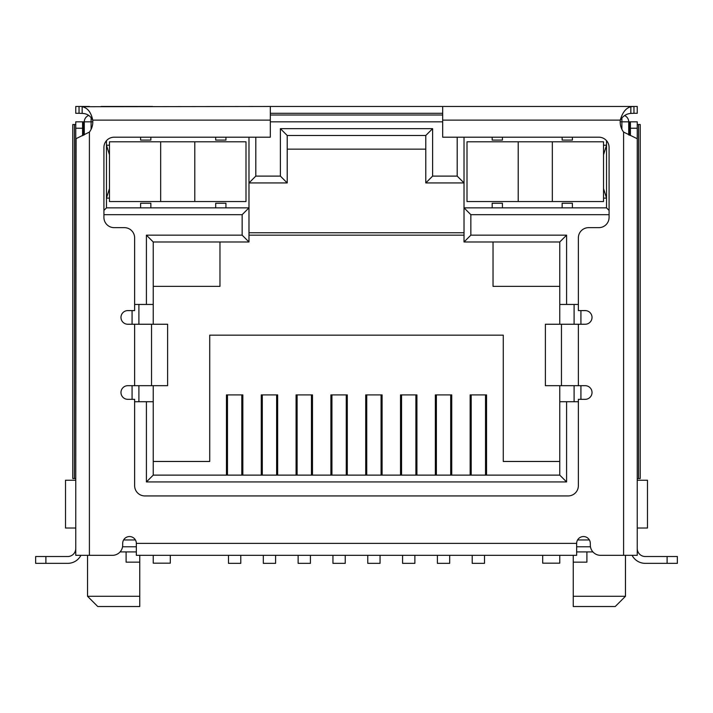 <?xml version="1.0" encoding="UTF-8"?>
<svg xmlns="http://www.w3.org/2000/svg" width="713" height="713" viewBox="0 0 713 713"><rect width="100%" height="100%" fill="white"/><g stroke="black" fill="none" stroke-linecap="round" stroke-linejoin="round"><path stroke-width="1.07" d="M242.839 475.116L242.839 394.904L226.458 394.904L226.458 475.116M277.651 475.116L277.651 394.904L261.27 394.904L261.27 475.116M312.472 475.116L312.472 394.904L296.082 394.904L296.082 475.116M347.284 475.116L347.284 394.904L330.903 394.904L330.903 475.116M382.097 475.116L382.097 394.904L365.716 394.904L365.716 475.116M416.918 475.116L416.918 394.904L400.528 394.904L400.528 475.116M451.73 475.116L451.73 394.904L435.349 394.904L435.349 475.116M486.542 475.116L486.542 394.904L470.161 394.904L470.161 475.116M153.242 461.463L209.729 461.463L209.729 335.163L503.271 335.163L503.271 461.463L559.758 461.463M559.758 475.116L153.242 475.116L146.415 481.935L566.585 481.935L566.585 401.722L559.758 401.722L559.758 475.116L566.585 481.935M628.714 134.917L628.714 121.834L630.417 121.834L630.417 128.233L637.244 128.233L637.244 555.329L600.551 555.329A10.24 10.24 0 0 1 590.311 545.089L590.311 543.377A6.827 6.827 0 0 0 583.484 536.55A6.827 6.827 0 0 0 576.657 543.377L576.657 555.329L136.343 555.329L136.343 543.377L576.657 543.377M136.343 543.377A6.827 6.827 0 0 0 129.516 536.55A6.827 6.827 0 0 0 122.689 543.377L122.689 545.089A10.24 10.24 0 0 1 112.449 555.329L75.756 555.329L75.756 128.233L82.583 128.233L82.583 121.834L84.286 121.834A6.827 6.827 0 0 1 88.751 115.435A6.827 6.827 0 0 0 84.286 121.834L84.286 134.855M442.684 115.007L270.316 115.007L442.684 115.007M464.02 137.199L464.02 241.983L559.758 241.983L559.758 304.451L566.585 304.451L566.585 235.156L470.847 235.156L470.847 214.675L609.08 214.675M566.585 304.451L578.368 304.451M580.926 399.333L580.926 385.68M580.926 324.246L580.926 310.592M578.368 401.722L566.585 401.722M153.242 475.116L153.242 401.722L146.415 401.722L146.415 481.935M146.415 401.722L134.632 401.722M132.074 310.592L132.074 324.246M132.074 385.68L132.074 399.333M134.632 304.451L153.242 304.451L153.242 241.983L146.415 235.156L146.415 304.451M103.92 214.675L242.153 214.675L242.153 235.156L146.415 235.156M457.193 137.199L457.193 176.111L432.613 176.111L432.613 128.661L280.387 128.661L280.387 176.111L255.807 176.111L255.807 137.199M624.588 115.568A6.827 6.827 0 0 1 628.714 121.834A6.827 6.827 0 0 0 624.588 115.568M225.941 207.848L215.7 207.848L215.7 203.241L225.941 203.241L225.941 207.848L248.98 207.848L248.98 137.199M242.153 214.675L248.98 207.848L248.98 241.983L242.153 235.156M287.214 149.142L425.786 149.142M109.463 154.774L106.478 145.22L109.463 145.22M75.756 480.232L65.516 480.232L65.516 528.021L75.756 528.021L75.756 512.54M609.08 210.415L606.522 207.848L606.522 140.666M606.522 207.848L562.147 207.848L562.147 203.241L572.387 203.241L572.387 207.848M502.415 207.848L492.175 207.848L492.175 203.241L502.415 203.241L502.415 207.848L562.147 207.848M470.847 214.675L464.02 207.848L492.175 207.848M470.847 235.156L464.02 241.983M559.758 241.983L566.585 235.156M574.099 401.722L574.099 385.68M574.099 324.246L574.099 304.451M138.901 401.722L138.901 385.68M138.901 324.246L138.901 304.451M153.242 241.983L248.98 241.983M150.853 207.848L140.613 207.848L140.613 203.241L150.853 203.241L150.853 207.848L215.7 207.848M140.613 207.848L106.478 207.848L103.92 210.415M106.478 140.666L106.478 207.848M255.807 176.111L248.98 182.938L287.214 182.938L280.387 176.111M287.214 182.938L287.214 135.488L425.786 135.488L432.613 128.661M280.387 128.661L287.214 135.488M425.786 135.488L425.786 182.938L432.613 176.111M457.193 176.111L464.02 182.938L425.786 182.938M122.547 546.791L136.343 546.791M576.657 546.791L590.453 546.791M637.244 512.54L637.244 528.021L647.484 528.021L647.484 480.232L637.244 480.232M109.463 198.125L106.478 198.125L109.463 188.562M136.343 551.915L120.078 551.915M559.758 401.722L559.758 385.68M559.758 324.246L559.758 304.451M153.242 304.451L153.242 324.246M153.242 385.68L153.242 401.722M573.243 555.329L573.243 562.147L586.897 562.147L586.897 551.915L592.922 551.915M603.537 198.125L606.522 198.125L603.537 188.562M603.537 154.774L606.522 145.22L603.537 145.22M559.758 286.359L493.031 286.359L493.031 241.983M464.02 235.156L248.98 235.156M153.242 286.359L219.969 286.359L219.969 241.983M126.103 551.915L126.103 562.147L139.757 562.147L139.757 555.329M573.243 596.282L573.243 606.522L615.23 606.522L625.47 596.282L573.243 596.282L573.243 562.147M139.757 596.282L87.53 596.282L97.77 606.522L139.757 606.522L139.757 562.147M502.415 137.199L502.415 140.096L492.175 140.096L492.175 137.199M572.387 137.199L572.387 140.096L562.147 140.096L562.147 137.199M150.853 137.199L150.853 140.096L140.613 140.096L140.613 137.199M225.941 137.199L225.941 140.096L215.7 140.096L215.7 137.199M471.186 394.904L471.186 475.116M485.526 475.116L485.526 394.904M472.211 555.329L472.211 563.35L484.501 563.35L484.501 555.329M436.374 394.904L436.374 475.116M450.705 475.116L450.705 394.904M437.399 555.329L437.399 563.35L449.68 563.35L449.68 555.329M401.553 394.904L401.553 475.116M415.893 475.116L415.893 394.904M402.578 555.329L402.578 563.35L414.868 563.35L414.868 555.329M366.74 394.904L366.74 475.116M381.072 475.116L381.072 394.904M367.765 555.329L367.765 563.35L380.056 563.35L380.056 555.329M331.928 394.904L331.928 475.116M346.26 475.116L346.26 394.904M332.944 555.329L332.944 563.35L345.235 563.35L345.235 555.329M227.474 394.904L227.474 475.116M241.814 475.116L241.814 394.904M228.499 555.329L228.499 563.35L240.789 563.35L240.789 555.329M262.295 394.904L262.295 475.116M276.626 475.116L276.626 394.904M263.32 555.329L263.32 563.35L275.601 563.35L275.601 555.329M297.107 394.904L297.107 475.116M311.447 475.116L311.447 394.904M298.132 555.329L298.132 563.35L310.422 563.35L310.422 555.329M153.242 555.329L153.242 563.172L170.309 563.172L170.309 555.329M194.792 201.538L245.994 201.538L245.994 141.807L109.463 141.807L109.463 201.538L194.792 201.538L194.792 141.807M603.537 201.538L603.537 141.807L467.006 141.807L467.006 201.538L603.537 201.538M559.758 555.329L559.758 563.172L542.691 563.172L542.691 555.329M75.756 514.367L75.756 507.54M75.756 548.502L75.756 545.089L75.756 548.502A8.021 8.021 0 0 1 67.735 556.523L35.65 556.523L35.65 563.35L67.735 563.35A14.848 14.848 0 0 0 80.917 555.329M75.756 541.675L75.756 545.089M75.756 128.233L75.756 121.834L82.583 121.834M76.086 138.732L75.756 478.521L72.779 478.521L72.779 124.525L74.428 124.525L74.428 478.521M637.244 507.54L637.244 514.367M635.417 121.834L637.244 121.834L637.244 128.233M82.583 128.233L82.583 135.72M637.244 138.732L623.59 132.074A17.067 17.067 0 0 1 620.265 120.132L442.684 120.132L442.684 137.199L598.84 137.199A10.24 10.24 0 0 1 609.08 147.439L609.08 217.412A10.24 10.24 0 0 1 598.84 227.652L588.608 227.652A10.24 10.24 0 0 0 578.368 237.884L578.368 310.592L585.195 310.592A6.827 6.827 0 0 1 592.022 317.419A6.827 6.827 0 0 1 585.195 324.246L561.461 324.246L561.461 385.68L585.195 385.68A6.827 6.827 0 0 1 592.022 392.506A6.827 6.827 0 0 1 585.195 399.333L578.368 399.333L578.368 485.696A10.24 10.24 0 0 1 568.127 495.936L144.873 495.936A10.24 10.24 0 0 1 134.632 485.696L134.632 399.333L127.805 399.333A6.827 6.827 0 0 1 120.978 392.506A6.827 6.827 0 0 1 127.805 385.68L151.539 385.68L151.539 324.246L127.805 324.246A6.827 6.827 0 0 1 120.978 317.419A6.827 6.827 0 0 1 127.805 310.592L134.632 310.592L134.632 237.884A10.24 10.24 0 0 0 124.392 227.652L114.16 227.652A10.24 10.24 0 0 1 103.92 217.412L103.92 147.439A10.24 10.24 0 0 1 114.16 137.199L270.316 137.199L270.316 106.478L82.155 106.727C87.583 107.815 91.104 112.28 92.735 120.132A17.067 17.067 0 0 1 89.41 132.074L75.836 138.777M632.083 555.329A14.848 14.848 0 0 0 645.265 563.35L677.35 563.35L677.35 556.523L645.265 556.523A8.021 8.021 0 0 1 637.244 548.502M630.417 135.577L630.417 128.233M637.244 121.834L630.417 121.834M442.684 120.132L442.684 106.478L637.244 106.478L637.244 113.305L633.955 113.305L633.955 106.478L623.59 106.478M630.845 106.727L630.845 113.429C626.54 113.715 623.01 115.952 620.265 120.132C622.449 112.458 625.978 107.993 630.845 106.727L633.955 106.478M677.35 563.35L677.35 556.523M82.155 106.727L82.155 113.429C86.799 113.474 90.328 115.711 92.735 120.132L270.316 120.132M630.845 113.429L633.955 113.305M611.763 106.478L560.4 106.478M152.6 106.478L101.237 106.478M89.41 106.478L79.045 106.478L79.045 113.305L82.155 113.429M75.756 106.478L75.756 113.305L75.756 106.478L79.045 106.478M270.316 106.478L442.684 106.478M151.539 324.246L167.608 324.246L167.608 385.68L151.539 385.68M561.461 385.68L545.392 385.68L545.392 324.246L561.461 324.246M270.316 113.305L442.684 113.305M75.756 113.305L79.045 113.305M167.608 385.68L167.608 324.246M545.392 324.246L545.392 385.68M638.572 124.525L640.221 124.525L640.221 478.521L638.572 478.521L638.572 124.525L637.244 124.525M637.244 478.521L638.572 478.521M75.756 124.525L74.428 124.525M91.112 117.297L91.112 121.834L92.824 121.834M270.316 121.834L442.684 121.834M620.176 121.834L621.888 121.834L621.888 118.153M84.286 121.834L91.112 121.834L91.112 129.276M628.714 121.834L621.888 121.834L621.888 129.276M589.393 539.964L577.575 539.964M135.425 539.964L123.607 539.964M586.897 551.915L576.657 551.915M160.666 201.538L160.666 141.807M552.334 141.807L552.334 201.538M518.208 201.538L518.208 141.807M89.41 555.329L89.41 132.074M45.89 563.35L45.89 556.523M667.11 556.523L667.11 563.35M623.59 132.074L623.59 555.329M83.501 135.256L83.501 121.834M578.368 324.246L578.368 385.68M134.632 385.68L134.632 324.246M629.499 121.834L629.499 135.229M464.02 232.768L248.98 232.768M625.47 596.282L625.47 555.329M87.53 596.282L87.53 555.329"/></g></svg>
